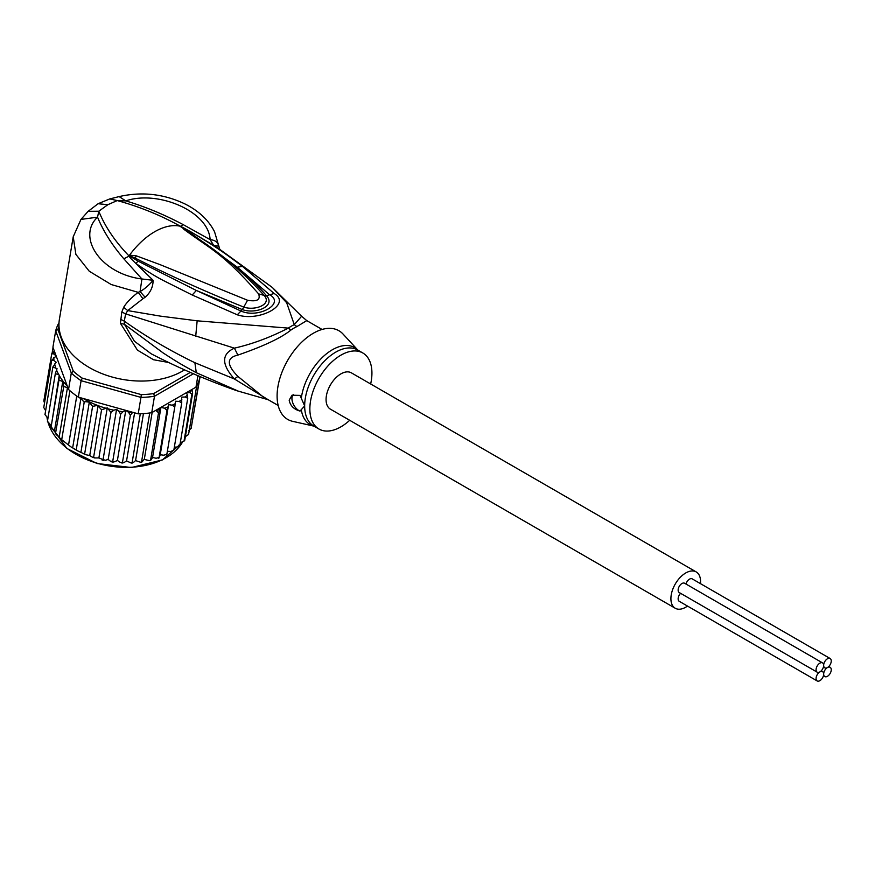 <?xml version="1.0" encoding="UTF-8"?>
<svg xmlns="http://www.w3.org/2000/svg" width="875" height="875" viewBox="0 0 875 875"><rect width="100%" height="100%" fill="white"/><g stroke="black" fill="none" stroke-linecap="round" stroke-linejoin="round"><path stroke-width="1.31" d="M823.659 674.111A5.359 3.095 120 0 0 824.775 676.561A5.359 3.095 120 0 0 828.909 675.128A5.359 3.095 120 0 0 831.25 669.725A5.359 3.095 120 0 0 830.134 667.275A5.359 3.095 120 0 0 827.455 667.538A5.359 3.095 120 0 0 823.659 674.111A5.359 3.095 120 0 0 822.555 671.65A5.359 3.095 120 0 0 819.875 671.913A5.359 3.095 120 0 0 816.08 678.486A5.359 3.095 120 0 0 817.184 680.947A5.359 3.095 120 0 0 821.319 679.503A5.359 3.095 120 0 0 823.659 674.111M827.455 667.538A5.359 3.095 120 0 0 831.25 660.964A5.359 3.095 120 0 0 830.134 658.514A5.359 3.095 120 0 0 826 659.947A5.359 3.095 120 0 0 823.659 665.35A5.359 3.095 120 0 0 824.775 667.8A5.359 3.095 120 0 0 827.455 667.538M685.967 584.041A5.359 3.095 -60 0 1 692.202 578.878L830.134 658.514M817.184 680.947L679.252 601.311A5.359 3.095 -60 0 1 678.147 598.85A5.359 3.095 -60 0 1 680.608 593.327M817.184 672.186L679.252 592.55A5.359 3.095 -60 0 1 678.147 590.089A5.359 3.095 -60 0 1 680.487 584.697A5.359 3.095 -60 0 1 684.622 583.253L822.555 662.889A5.359 3.095 120 0 0 818.42 664.333A5.359 3.095 120 0 0 816.08 669.725A5.359 3.095 120 0 0 817.184 672.186A5.359 3.095 120 0 0 819.875 671.913A5.359 3.095 120 0 0 823.659 665.35A5.359 3.095 120 0 0 822.555 662.889M675.248 608.256L330.411 409.161A20.967 12.108 -60 0 1 326.069 399.569A20.967 12.108 -60 0 1 335.223 378.459A20.967 12.108 -60 0 1 351.378 372.848L696.216 571.933A20.967 12.108 120 0 0 680.061 577.555A20.967 12.108 120 0 0 670.906 598.653A20.967 12.108 120 0 0 675.248 608.256A20.967 12.108 120 0 0 687.498 606.069M700.448 583.636A20.967 12.108 120 0 0 700.558 581.536A20.967 12.108 120 0 0 696.216 571.933M68.545 389.484L67.43 387.855L63.788 386.312L62.748 381.5L58.975 380.122L59.259 375.112L51.078 427.317L60.462 438.747L70.984 446.906L77.875 450.953L85.903 454.738L89.731 455.514L92.498 457.242L93.669 456.98L101.577 409.773L97.486 405.398A73.15 48.923 -170.5 0 1 83.158 398.475L78.345 397.141A75.097 50.225 9.5 0 1 76.748 396.047A75.097 50.225 9.5 0 1 73.216 393.444A75.097 50.225 9.5 0 1 69.902 390.709A75.097 50.225 9.5 0 1 68.545 389.484L71.291 373.034L73.303 371.153L57.903 329.492L55.683 330.794A75.097 50.225 -170.5 0 1 59.019 322.645M190.312 372.422L153.672 393.575A73.15 48.923 -170.5 0 1 141.302 394.625L82.272 378.153L81.102 380.691A75.097 50.225 -170.5 0 1 75.961 376.994A75.097 50.225 -170.5 0 1 71.291 373.034L55.683 330.794L52.927 347.233L67.288 386.083A73.15 48.923 -170.5 0 1 59.248 375.539M82.272 378.153A73.15 48.923 -170.5 0 1 73.303 371.153M153.672 393.575L154.492 396.244A75.097 50.225 -170.5 0 1 140.963 397.392L141.302 394.625M193.419 373.767L154.492 396.244L151.736 412.683L195.978 387.144L197.903 375.681M57.903 329.492A73.15 48.923 -170.5 0 1 58.997 326.222M83.158 398.475L138.206 413.831L140.963 397.392L81.102 380.691L78.345 397.141M138.206 413.831A75.097 50.225 9.5 0 0 140.295 413.777A75.097 50.225 9.5 0 0 149.734 412.978A75.097 50.225 9.5 0 0 151.736 412.683M200.003 376.567L199.697 378.328A75.097 50.225 9.5 0 1 199.303 379.706A75.097 50.225 9.5 0 1 196.711 385.853A75.097 50.225 9.5 0 1 195.978 387.144M68.108 388.861L67.288 386.083M132.738 412.311L130.375 415.133L128.505 412.256L125.781 410.386L123.014 411.731L120.63 414.192L118.77 411.13L116.561 409.402L113.816 410.2L110.972 412.398L107.264 407.881L101.577 409.773M174.333 447.158L176.838 447.038L179.823 445.484L187.731 398.289L185.216 396.987L181.661 397.141L181.737 402.959L179.178 401.406L175.558 401.242L174.792 406.973L172.233 405.169L168.612 404.677L167.005 410.255L164.5 408.198L160.934 407.4L158.528 412.748L155.772 410.353M187.731 398.289L187.338 395.073A73.15 48.923 -170.5 0 1 185.216 396.987M180.283 442.728L184.023 441.142L191.92 393.947L189.689 392.623L186.528 392.766L187.338 395.073M191.942 389.473L192.664 393.039L184.767 440.234L184.023 441.142A75.097 50.225 9.5 0 0 184.767 440.234M47.447 421.269L55.322 373.647L57.05 368.67L52.861 367.019L56.219 362.272L53.998 360.544L51.669 360.336L56.142 356.005L53.791 353.916L51.745 353.719L54.348 351.094M55.322 373.647L58.822 374.762A73.15 48.923 -170.5 0 1 56.514 369.95M61.764 439.338L69.902 390.709M68.6 444.675L76.748 396.047M76.289 449.455L84.197 402.248L80.938 398.398L72.647 447.912M80.938 398.398L79.712 397.928M84.7 453.578L92.597 406.372L89.294 402.227L80.927 452.2M89.294 402.227C85.914 401.548 84.219 401.559 84.197 402.248M62.748 381.5L54.381 431.473M51.57 428.542L50.958 427.634L58.975 380.122M57.192 435.488L55.464 433.584L63.788 386.312M67.43 387.855L59.139 437.369M92.597 406.372L97.486 405.398M192.084 422.789L200.091 376.6M125.781 410.386L117.392 460.447L120.127 462.317L122.478 462.339L130.375 415.133M121.614 462.93L122.478 462.339L122.905 462.995L121.614 462.93M122.478 462.339L124.119 462.525L126.558 460.928L131.25 463.05L132.147 462.405L140.295 413.777M134.608 412.836L126.558 460.928M143.445 413.613L135.57 460.578L133.503 462.416L132.147 462.405L132.475 463.006L131.25 463.05M135.57 460.578L140.678 462.306L141.586 461.606L149.734 412.978M142.625 461.453L141.586 461.606L144.287 459.419L149.745 460.698L150.62 459.944L158.528 412.748M152.152 412.442L144.287 459.419M151.331 459.67L152.556 457.461L156.111 458.259L159.108 457.45L167.005 410.255M160.934 407.4L152.556 457.461M159.458 457.078L160.223 454.738L163.844 455.23L166.884 454.169L174.792 406.973M168.612 404.677L160.223 454.738M166.786 454.661L166.173 454.956L166.873 453.731M167.366 451.303L170.789 451.467L173.83 450.166L181.737 402.959M179.823 445.484L178.948 445.123L179.648 445.944M185.369 436.636L188.562 434.481L196.711 385.853M188.595 430.62L191.155 428.334L199.303 379.706M52.161 352.844L53.047 347.55M43.827 400.98L44.527 402.959M43.837 400.925L51.745 353.719M98.12 405.453L89.731 455.514M93.669 456.98L94.598 457.931L98.886 457.942L103.075 459.594L110.972 412.398M107.264 407.881L98.886 457.942M102.08 460.02L103.075 459.594L103.742 460.403L102.08 460.02M103.075 459.594L105.427 460.261L108.172 459.452L110.392 461.18L112.722 461.387L120.63 414.192M116.561 409.402L108.172 459.452M111.869 461.923L112.722 461.387L113.247 462.12L111.869 461.923M112.722 461.387L114.625 461.792L117.392 460.447M45.62 410.605L43.761 407.531L51.669 360.336M44.975 414.63L52.861 367.019M47.873 418.108L44.964 414.586M50.87 425.173L47.403 421.247M349.694 420.295A43.892 25.342 -60 0 1 318.948 429.012A43.892 25.342 -60 0 1 309.859 408.92A43.892 25.342 -60 0 1 329.022 364.755A43.892 25.342 -60 0 1 362.841 352.997A43.892 25.342 -60 0 1 371.93 373.089A43.892 25.342 -60 0 1 370.661 383.972M300.027 411.086C293.825 409.314 290.205 405.672 289.177 400.159L292.053 395.205L300.027 395.402L304.664 405.923L300.027 411.086A9.756 5.633 60 0 1 291.933 398.573A9.756 5.633 60 0 1 293.234 394.669M129.653 255.741L135.253 258.136L129.391 255.752L129.555 255.139L136.27 255.828L135.253 258.136C168.7 275.122 204.881 291.441 243.797 307.081L247.559 300.256C257.053 301.897 260.728 299.775 258.595 293.88L264.053 295.378C272.595 304.227 254.92 311.073 243.797 307.081L242.342 309.597C255.577 314.442 276.369 306.184 266.448 295.673C259.361 287.405 249.648 277.922 237.311 267.214L269.259 294.503C285.95 303.275 258.53 319.113 240.789 310.953L196.361 290.467L242.342 309.597L237.289 314.803L192.216 295.006L196.361 290.467L138.075 261.144L129.369 255.828L131.436 257.305L130.452 258.18L128.909 255.981L129.555 255.139A63.394 36.597 -60 0 1 154.689 231.733A63.394 36.597 -60 0 1 179.823 226.122L184.931 229.513L180.206 226.155L183.302 227.686L237.311 267.214L242.463 266.383L274.148 293.519L266.448 295.673L264.053 295.378M180.447 226.406L205.669 243.775C227.052 258.628 246.488 275.789 263.966 295.269M136.27 255.828L160.18 264.677L247.559 300.256M183.192 228.791C211.455 249.823 222.206 252.448 258.595 293.88M357.897 350.142L343.033 334.042A51.209 29.564 120 0 0 302.477 341.436A51.209 29.564 120 0 0 277.102 395.981A51.209 29.564 120 0 0 292.633 421.334L314.016 426.158A44.472 25.681 -60 0 1 301.317 409.85M179.966 226.089L180.206 226.155C160.628 215.25 139.639 206.719 117.239 200.572L107.855 204.695L98.787 211.225C105.055 226.68 115.095 241.533 128.877 255.784L129.062 255.467M278.173 405.475L262.861 396.637L237.913 376.425L234.38 378.973L194.884 362.72C169.914 350.667 146.377 336.798 124.283 321.136L125.639 313.884L234.38 348.152C221.375 354.113 221.375 364.383 234.38 378.973L267.269 399.175M107.855 204.695L98.098 203.733L88.145 211.323L98.787 211.225L97.552 217.175C76.464 236.961 100.603 273.82 141.925 278.983L140.066 291.55L145.119 297.259C150.434 292.567 153.092 286.912 153.103 280.295L141.925 278.983L123.845 258.814C112.109 245.109 103.338 231.23 97.552 217.175L80.948 219.417L73.216 236.775L75.884 254.384L89.239 271.217L111.169 284.517L138.184 292.337C131.37 297.598 126.536 302.575 123.692 307.267L121.811 311.992L120.422 323.323L124.436 324.275L163.177 352.964C176.673 361.637 179.342 363.431 196.295 372.695L239.334 391.584M236.709 390.677C207.495 380.417 178.992 368.134 151.222 353.817L134.422 341.25L124.436 324.275L124.283 321.136L120.444 319.233M120.422 323.323L137.419 350.109L153.497 359.734L168.623 362.48M121.811 311.992L125.639 313.884L127.728 310.603L160.475 316.138L197.159 320.819L288.291 328.114C270.211 337.411 252.241 344.083 234.38 348.152L237.913 355.086C226.494 357.667 226.494 364.777 237.913 376.425M180.545 226.406L183.137 224.591C163.92 214.43 144.802 206.522 125.759 200.889L117.239 200.572L109.758 198.931L119.142 196.591C141.958 191.417 163.964 193.889 185.139 204.039C198.866 210.963 208.666 220.205 214.55 231.766L219.844 249.517L213.653 245.339L210.12 239.619C215.283 240.166 218.127 242.353 218.652 246.181L218.673 246.225M183.137 224.591L210.12 239.619C208.709 211.411 158.058 189.864 125.759 200.889L119.142 196.591M73.216 236.775L59.413 319.233A73.15 48.923 9.5 0 0 99.827 372.75A73.15 48.923 9.5 0 0 182.492 371.098A73.15 48.923 9.5 0 0 184.537 369.863M123.692 307.267L127.728 310.603L142.964 298.725L138.184 292.337L140.066 291.55C144.648 289.002 148.991 285.25 153.103 280.295L130.452 258.18M183.302 227.686L190.652 231.733C216.486 247.144 223.453 252.164 242.463 266.383M218.652 246.181L213.653 245.339L190.652 231.733L188.847 231.755M322.066 329.459L306.753 320.611L296.975 326.539A19.502 12.294 65 0 1 294.284 324.647A44.264 25.561 120 0 0 288.291 328.114A19.502 10.128 -124.5 0 0 291.014 329.973C281.498 337.75 263.791 346.117 237.913 355.086M138.075 261.144L135.887 263.43C145.447 270.2 154.328 275.756 162.553 280.098L192.216 295.006M274.148 293.519C292.272 304.27 259.241 322.252 237.289 314.803M145.119 297.259L142.964 298.725M306.753 320.611L301.623 316.247L294.284 324.647L286.65 302.706L272.311 287.459L217.142 247.461M48.081 422.461A70.711 47.294 9.5 0 0 66.85 448.142A70.711 47.294 9.5 0 0 67.211 448.427A70.711 47.294 9.5 0 0 182.252 442.542M132.508 412.464A73.15 48.923 -170.5 0 1 128.505 412.256M159.709 409.609A73.15 48.923 -170.5 0 1 156.111 410.462M167.836 407.017A73.15 48.923 -170.5 0 1 164.5 408.198M175.263 403.67A73.15 48.923 -170.5 0 1 172.233 405.169M181.836 399.623A73.15 48.923 -170.5 0 1 179.178 401.406M192.052 389.714A73.15 48.923 -170.5 0 1 189.689 392.623M192.664 393.039A75.097 50.225 -170.5 0 1 191.92 393.947M53.791 353.916A73.15 48.923 -170.5 0 1 54.086 351.225M105.295 408.045A73.15 48.923 -170.5 0 1 98.558 405.803M113.816 410.2A73.15 48.923 -170.5 0 1 108.697 408.997M123.014 411.731A73.15 48.923 -170.5 0 1 118.77 411.13M53.998 360.544A73.15 48.923 -170.5 0 1 53.747 357.645M55.628 367.555A73.15 48.923 -170.5 0 1 54.622 363.978M46.998 417.408A70.711 47.294 9.5 0 0 47.512 420.262M362.841 352.997L357.645 349.989A43.892 25.342 120 0 0 323.827 361.747A43.892 25.342 120 0 0 304.664 405.923A43.892 25.342 120 0 0 304.664 406.438A43.892 25.342 120 0 0 313.753 426.016L318.948 429.012M301.317 398.136A44.472 25.681 -60 0 1 325.161 354.878A44.472 25.681 -60 0 1 357.886 350.131M123.845 258.814L129.402 255.927M194.884 362.72L196.295 372.695M296.975 326.539A43.892 25.342 120 0 0 291.014 329.973M195.705 336.383L197.159 320.819M823.419 675.784L824.775 676.561M828.789 666.488L830.134 667.275M823.419 667.023L824.775 667.8M821.198 670.873L822.555 671.65M182.306 442.52L162.378 459.933L131.447 467.534L96.972 463.498L66.938 448.514L47.983 422.341M60.462 438.747L70.984 446.906M85.903 454.738L83.191 453.556M77.875 450.953L73.959 448.755M141.794 462.153L140.678 462.306M150.708 460.469L149.745 460.698M159.086 457.953L158.287 458.237M94.598 457.931L92.498 457.242M47.491 420.361L46.966 417.386M236.731 390.688L268.188 399.711M88.145 211.323L80.948 219.417M109.758 198.931L98.098 203.722M272.311 287.459L301.623 316.247"/></g></svg>
